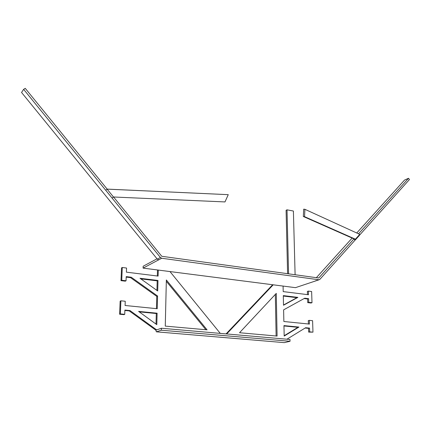 <?xml version="1.0" encoding="UTF-8"?>
<svg xmlns="http://www.w3.org/2000/svg" width="431" height="431" viewBox="0 0 431 431"><rect width="100%" height="100%" fill="white"/><g stroke="black" fill="none" stroke-linecap="round" stroke-linejoin="round"><path stroke-width="0.65" d="M113.563 196.999L161.76 256.283L318.746 278.006L353.964 238.887L355.413 239.189L304.545 216.658L303.322 216.491L353.964 238.887L354.982 240.223L319.829 279.39L318.811 279.762L161.711 258.244L160.407 257.485L105.697 190.233L107.163 189.107L25.246 88.344L23.635 89.346L21.55 92.466L157.31 259.139L158.608 259.893L143.097 268.114L143.162 266.234L157.04 258.81M105.697 190.233L23.635 89.346M355.327 239.954L359.524 235.272L359.745 234.362L304.911 209.31L303.688 209.159L303.322 216.491M304.545 216.658L304.911 209.31M319.102 279.767L295.456 287.66L283.092 286.071L283.21 291.609L308.483 294.745L308.37 291.103L311.629 291.518L311.996 302.718L308.725 302.336L308.607 298.672L304.744 298.209L283.609 309.867L283.867 321.504L309.415 324.085L309.296 320.362L312.594 320.702L312.971 332.161L309.663 331.848L309.544 328.104L305.638 327.722L286.949 339.213M157.11 313.208L138.588 311.397L156.803 324.651L157.11 313.208L156.302 313.526L156.017 324.074M157.988 280.462L140 278.286L157.708 290.968L157.988 280.462L157.191 280.845L156.932 290.413M156.437 308.65L156.771 296.372L157.574 296.016L157.234 308.731L125.082 305.487L125.249 301.253L120.901 300.8L120.152 301.156L119.613 314.237L123.977 314.652L124.731 314.328L120.362 313.913L120.901 300.8M283.296 295.612L283.506 305.245L297.891 297.379L283.296 295.612M283.954 325.604L284.185 336.061L298.936 327.07L283.954 325.604M224.659 337.592L156.598 331.848M156.685 329.887L161.377 328.244L289.998 339.483L290.041 341.282L284.336 342.64L224.95 337.624M124.731 314.328L124.898 310.061L129.995 310.562L156.663 329.887L155.85 330.168L156.351 331.827L161.323 330.216L161.377 328.244M161.323 330.216L290.041 341.282M307.475 294.621L307.378 291.426L308.37 291.103M311.996 302.718L310.999 303.02L307.729 302.637L307.615 298.979L304.108 298.559M308.397 323.983L308.294 320.632L309.296 320.362M312.971 332.161L308.65 332.096L308.537 328.363L305.137 328.029M226.07 333.896L272.257 285.155L273.206 284.816L143.097 268.114M283.501 305.019L296.905 297.692L283.307 296.049M275.328 294.389L276.115 335.991M284.18 335.717L297.94 327.328L283.964 325.965M226.679 333.95L273.206 284.816L283.086 286.082L273.211 284.805M276.276 293.382L277.095 336.078L239.528 332.732L276.276 293.382M158.274 270.059L158.107 276.093L126.391 272.16L126.552 268.039L122.264 267.495L121.526 267.91L120.998 280.656L125.302 281.163L126.051 280.775L121.741 280.263L122.264 267.495M157.514 269.962L157.32 275.996M220.284 333.389L169.97 271.562M156.302 313.526L139.224 311.866M157.191 280.845L140.813 278.868M205.873 329.731L166.323 281.308M155.85 330.168L129.23 310.891L124.882 310.465M156.771 296.372L130.485 277.623L126.197 277.106M165.267 326.111L207.069 329.839L166.355 279.972L165.267 326.111M157.574 296.016L131.239 277.23L126.213 276.621L126.051 280.775M272.279 284.686L272.257 285.155M298.936 327.07L297.94 327.328M309.544 328.104L308.537 328.363M309.663 331.848L308.65 332.096M297.891 297.379L296.905 297.692M308.607 298.672L307.615 298.979M308.725 302.336L307.729 302.637M121.741 280.263L120.998 280.656M131.239 277.23L130.485 277.623M120.362 313.913L119.613 314.237M129.995 310.562L129.23 310.891M359.756 234.906L409.45 179.533L408.523 178.283L358.538 233.812M316.365 277.677L352.143 238.079M356.739 232.988L404.547 180.072L408.523 178.283M354.982 240.223L355.413 239.189L359.745 234.362M107.163 189.107L228.258 194.667L224.982 201.929L113.472 196.994L112.082 198.082M113.472 196.994L107.082 189.134L228.258 194.667M288.571 273.83L287.024 209.832L286.087 210.296L287.596 273.696M287.024 209.832L293.398 211.034L295.106 274.73M156.615 331.843L222.008 337.371M284.336 342.64L224.966 337.618M169.97 271.573L158.269 270.07M161.711 258.244L158.608 259.893M318.811 279.762L314.932 281.077M160.407 257.485L157.31 259.139"/></g></svg>
